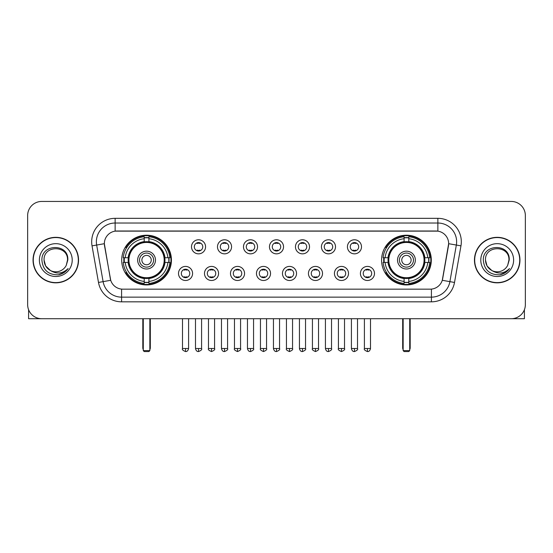 <?xml version="1.0" encoding="UTF-8"?>
<svg xmlns="http://www.w3.org/2000/svg" width="553" height="553" viewBox="0 0 553 553"><rect width="100%" height="100%" fill="white"/><g stroke="black" fill="none" stroke-linecap="round" stroke-linejoin="round"><path stroke-width="0.83" d="M381.577 260.083A24.864 24.864 0 0 0 406.434 284.94A24.864 24.864 0 0 0 431.299 260.083A24.864 24.864 0 0 0 406.434 235.219A24.864 24.864 0 0 0 381.577 260.083M121.701 260.083A24.864 24.864 0 0 0 146.566 284.94A24.864 24.864 0 0 0 171.423 260.083A24.864 24.864 0 0 0 146.566 235.219A24.864 24.864 0 0 0 121.701 260.083M192.582 273.452A7.037 7.037 0 0 1 185.545 280.489A7.037 7.037 0 0 1 178.508 273.452A7.037 7.037 0 0 1 185.545 266.415A7.037 7.037 0 0 1 192.582 273.452M181.322 273.452A4.224 4.224 0 0 0 185.545 277.675A4.224 4.224 0 0 0 189.769 273.452A4.224 4.224 0 0 0 185.545 269.228A4.224 4.224 0 0 0 181.322 273.452M218.566 273.452A7.037 7.037 0 0 1 211.529 280.489A7.037 7.037 0 0 1 204.492 273.452A7.037 7.037 0 0 1 211.529 266.415A7.037 7.037 0 0 1 218.566 273.452M207.313 273.452A4.224 4.224 0 0 0 211.529 277.675A4.224 4.224 0 0 0 215.753 273.452A4.224 4.224 0 0 0 211.529 269.228A4.224 4.224 0 0 0 207.313 273.452M244.557 273.452A7.037 7.037 0 0 1 237.52 280.489A7.037 7.037 0 0 1 230.483 273.452A7.037 7.037 0 0 1 237.52 266.415A7.037 7.037 0 0 1 244.557 273.452M233.297 273.452A4.224 4.224 0 0 0 237.52 277.675A4.224 4.224 0 0 0 241.744 273.452A4.224 4.224 0 0 0 237.52 269.228A4.224 4.224 0 0 0 233.297 273.452M270.541 273.452A7.037 7.037 0 0 1 263.505 280.489A7.037 7.037 0 0 1 256.468 273.452A7.037 7.037 0 0 1 263.505 266.415A7.037 7.037 0 0 1 270.541 273.452M259.288 273.452A4.224 4.224 0 0 0 263.505 277.675A4.224 4.224 0 0 0 267.728 273.452A4.224 4.224 0 0 0 263.505 269.228A4.224 4.224 0 0 0 259.288 273.452M296.532 273.452A7.037 7.037 0 0 1 289.495 280.489A7.037 7.037 0 0 1 282.459 273.452A7.037 7.037 0 0 1 289.495 266.415A7.037 7.037 0 0 1 296.532 273.452M285.272 273.452A4.224 4.224 0 0 0 289.495 277.675A4.224 4.224 0 0 0 293.712 273.452A4.224 4.224 0 0 0 289.495 269.228A4.224 4.224 0 0 0 285.272 273.452M322.517 273.452A7.037 7.037 0 0 1 315.48 280.489A7.037 7.037 0 0 1 308.443 273.452A7.037 7.037 0 0 1 315.48 266.415A7.037 7.037 0 0 1 322.517 273.452M311.256 273.452A4.224 4.224 0 0 0 315.48 277.675A4.224 4.224 0 0 0 319.703 273.452A4.224 4.224 0 0 0 315.48 269.228A4.224 4.224 0 0 0 311.256 273.452M348.508 273.452A7.037 7.037 0 0 1 341.471 280.489A7.037 7.037 0 0 1 334.434 273.452A7.037 7.037 0 0 1 341.471 266.415A7.037 7.037 0 0 1 348.508 273.452M337.247 273.452A4.224 4.224 0 0 0 341.471 277.675A4.224 4.224 0 0 0 345.687 273.452A4.224 4.224 0 0 0 341.471 269.228A4.224 4.224 0 0 0 337.247 273.452M374.492 273.452A7.037 7.037 0 0 1 367.455 280.489A7.037 7.037 0 0 1 360.418 273.452A7.037 7.037 0 0 1 367.455 266.415A7.037 7.037 0 0 1 374.492 273.452M363.231 273.452A4.224 4.224 0 0 0 367.455 277.675A4.224 4.224 0 0 0 371.678 273.452A4.224 4.224 0 0 0 367.455 269.228A4.224 4.224 0 0 0 363.231 273.452M205.571 246.804A7.037 7.037 0 0 1 198.541 253.841A7.037 7.037 0 0 1 191.504 246.804A7.037 7.037 0 0 1 198.541 239.774A7.037 7.037 0 0 1 205.571 246.804M194.317 246.804A4.224 4.224 0 0 0 198.541 251.027A4.224 4.224 0 0 0 202.757 246.804A4.224 4.224 0 0 0 198.541 242.587A4.224 4.224 0 0 0 194.317 246.804M231.562 246.804A7.037 7.037 0 0 1 224.525 253.841A7.037 7.037 0 0 1 217.488 246.804A7.037 7.037 0 0 1 224.525 239.774A7.037 7.037 0 0 1 231.562 246.804M220.301 246.804A4.224 4.224 0 0 0 224.525 251.027A4.224 4.224 0 0 0 228.748 246.804A4.224 4.224 0 0 0 224.525 242.587A4.224 4.224 0 0 0 220.301 246.804M257.546 246.804A7.037 7.037 0 0 1 250.516 253.841A7.037 7.037 0 0 1 243.479 246.804A7.037 7.037 0 0 1 250.516 239.774A7.037 7.037 0 0 1 257.546 246.804M246.292 246.804A4.224 4.224 0 0 0 250.516 251.027A4.224 4.224 0 0 0 254.733 246.804A4.224 4.224 0 0 0 250.516 242.587A4.224 4.224 0 0 0 246.292 246.804M283.537 246.804A7.037 7.037 0 0 1 276.5 253.841A7.037 7.037 0 0 1 269.463 246.804A7.037 7.037 0 0 1 276.5 239.774A7.037 7.037 0 0 1 283.537 246.804M272.276 246.804A4.224 4.224 0 0 0 276.5 251.027A4.224 4.224 0 0 0 280.724 246.804A4.224 4.224 0 0 0 276.5 242.587A4.224 4.224 0 0 0 272.276 246.804M309.521 246.804A7.037 7.037 0 0 1 302.484 253.841A7.037 7.037 0 0 1 295.454 246.804A7.037 7.037 0 0 1 302.484 239.774A7.037 7.037 0 0 1 309.521 246.804M298.267 246.804A4.224 4.224 0 0 0 302.484 251.027A4.224 4.224 0 0 0 306.708 246.804A4.224 4.224 0 0 0 302.484 242.587A4.224 4.224 0 0 0 298.267 246.804M335.512 246.804A7.037 7.037 0 0 1 328.475 253.841A7.037 7.037 0 0 1 321.438 246.804A7.037 7.037 0 0 1 328.475 239.774A7.037 7.037 0 0 1 335.512 246.804M324.252 246.804A4.224 4.224 0 0 0 328.475 251.027A4.224 4.224 0 0 0 332.699 246.804A4.224 4.224 0 0 0 328.475 242.587A4.224 4.224 0 0 0 324.252 246.804M361.496 246.804A7.037 7.037 0 0 1 354.459 253.841A7.037 7.037 0 0 1 347.429 246.804A7.037 7.037 0 0 1 354.459 239.774A7.037 7.037 0 0 1 361.496 246.804M350.243 246.804A4.224 4.224 0 0 0 354.459 251.027A4.224 4.224 0 0 0 358.683 246.804A4.224 4.224 0 0 0 354.459 242.587A4.224 4.224 0 0 0 350.243 246.804M98.489 282.452L92.04 245.864A23.454 23.454 0 0 1 115.135 218.331L437.865 218.331A23.454 23.454 0 0 1 460.96 245.864L454.511 282.452A23.454 23.454 0 0 1 431.416 301.827L121.584 301.827A23.454 23.454 0 0 1 98.489 282.452L110.718 280.295L104.538 245.864A12.664 12.664 0 0 1 117.008 231.002L435.992 231.002A12.664 12.664 0 0 1 448.462 245.864L442.67 278.698A12.664 12.664 0 0 1 430.199 289.164L122.801 289.164A12.664 12.664 0 0 1 110.33 278.698L104.344 243.693L96.657 245.048A18.761 18.761 0 0 1 115.135 223.025L437.865 223.025A18.761 18.761 0 0 1 456.343 245.048L449.893 281.636A18.761 18.761 0 0 1 431.416 297.141L121.584 297.141A18.761 18.761 0 0 1 103.107 281.636L96.657 245.048A18.761 18.761 0 0 1 96.374 241.785M123.934 262.426A22.749 22.749 0 0 1 123.934 257.739M383.81 262.426A22.749 22.749 0 0 1 383.81 257.739M33.042 260.083A22.749 22.749 0 0 0 55.798 282.832A22.749 22.749 0 0 0 78.547 260.083A22.749 22.749 0 0 0 55.798 237.334A22.749 22.749 0 0 0 33.042 260.083M474.453 260.083A22.749 22.749 0 0 0 497.202 282.832A22.749 22.749 0 0 0 519.958 260.083A22.749 22.749 0 0 0 497.202 237.334A22.749 22.749 0 0 0 474.453 260.083M115.135 218.331L115.135 231.14L437.865 231.14L437.865 218.331M104.344 243.666L104.482 241.785M430.199 289.164L122.801 289.164M460.96 245.864L448.656 243.693L442.282 280.295L454.511 282.452M442.67 278.698L442.594 279.099M110.406 279.099L110.33 278.698M525.35 215.518A14.074 14.074 0 0 0 511.276 201.444L41.724 201.444A14.074 14.074 0 0 0 27.65 215.518L27.65 304.648A14.074 14.074 0 0 0 41.724 318.715L511.276 318.715A14.074 14.074 0 0 0 525.35 304.648L525.35 215.518L525.35 304.648M27.65 215.518L27.65 304.648M511.276 201.444L41.724 201.444M41.724 318.715L511.276 318.715M78.312 260.083A22.514 22.514 0 0 0 55.798 237.569A22.514 22.514 0 0 0 33.277 260.083A22.514 22.514 0 0 0 55.798 282.597A22.514 22.514 0 0 0 78.312 260.083M50.441 270.514L45.636 265.945L44.067 260.083C43.348 244.951 68.24 244.951 67.521 260.083L66.236 265.419L67.805 260.083C68.966 243.147 41.385 243.562 41.897 260.083C42.83 270.058 48.332 274.965 58.397 274.806C62.489 274.018 65.738 271.924 68.137 268.523C62.724 273.721 56.855 274.399 50.53 270.562A11.731 11.731 0 0 0 66.236 265.419L67.521 260.242M50.53 270.562C46.431 268.302 44.275 264.804 44.067 260.083M39.381 260.083A16.417 16.417 0 0 0 55.798 276.5A16.417 16.417 0 0 0 72.215 260.083A16.417 16.417 0 0 0 55.798 243.666A16.417 16.417 0 0 0 39.381 260.083M68.102 268.571L63.948 272.615M63.851 272.677L58.466 274.793M28.59 309.701L28.59 318.715L83.005 318.715M519.723 260.083A22.514 22.514 0 0 0 497.202 237.569A22.514 22.514 0 0 0 474.688 260.083A22.514 22.514 0 0 0 497.202 282.597A22.514 22.514 0 0 0 519.723 260.083M491.783 270.479L487.048 265.945L485.479 260.083C484.76 244.951 509.652 244.951 508.933 260.083L507.647 265.419L509.216 260.083C510.378 243.147 482.79 243.562 483.308 260.083C484.241 270.058 489.744 274.965 499.801 274.806C503.901 274.018 507.149 271.924 509.548 268.523C504.136 273.721 498.267 274.399 491.942 270.562L491.928 270.555A11.731 11.731 0 0 0 507.647 265.419L508.933 260.242M491.942 270.562C487.843 268.302 485.686 264.804 485.479 260.083M480.785 260.083A16.417 16.417 0 0 0 497.202 276.5A16.417 16.417 0 0 0 513.619 260.083A16.417 16.417 0 0 0 497.202 243.666A16.417 16.417 0 0 0 480.785 260.083M509.513 268.571L505.352 272.615M505.255 272.677L499.877 274.793M164.801 262.426A18.387 18.387 0 0 0 148.909 241.841L148.909 241.841A18.387 18.387 0 0 0 128.324 262.426A18.387 18.387 0 0 0 164.801 262.426L164.801 262.426A18.387 18.387 0 0 1 148.909 278.318L148.909 281.436A21.484 21.484 0 0 0 167.918 262.426L169.902 262.426A23.454 23.454 0 0 1 148.909 283.419L148.909 281.436M124.404 262.426A22.279 22.279 0 0 1 124.404 257.739M148.909 237.921A22.279 22.279 0 0 0 144.215 237.921M168.72 257.739A22.279 22.279 0 0 1 168.72 262.426M167.918 257.739L169.902 257.739A23.454 23.454 0 0 0 148.909 236.746L148.909 241.62A18.608 18.608 0 0 1 165.022 257.739L167.918 257.739A21.484 21.484 0 0 0 148.909 238.723M125.206 262.426L123.229 262.426A23.454 23.454 0 0 0 144.215 283.419L144.215 278.539A18.608 18.608 0 0 1 128.102 262.426L125.206 262.426A21.484 21.484 0 0 0 144.215 281.436M167.918 262.426L165.022 262.426A18.608 18.608 0 0 1 148.909 278.539L148.909 278.318M128.324 262.426L128.324 262.426A18.387 18.387 0 0 0 144.215 278.318M148.909 282.237A22.279 22.279 0 0 1 144.215 282.237M144.215 238.723L144.215 236.746A23.454 23.454 0 0 0 123.229 257.739L128.102 257.739A18.608 18.608 0 0 1 144.215 241.62L144.215 238.723A21.484 21.484 0 0 0 125.206 257.739M164.2 260.083A17.641 17.641 0 0 1 146.566 277.717A17.641 17.641 0 0 1 128.925 260.083A17.641 17.641 0 0 1 146.566 242.442A17.641 17.641 0 0 1 164.2 260.083M155.476 260.083A8.91 8.91 0 0 0 146.566 251.173A8.91 8.91 0 0 0 137.649 260.083A8.91 8.91 0 0 0 146.566 268.993A8.91 8.91 0 0 0 155.476 260.083M153.603 260.083A7.037 7.037 0 0 0 146.566 253.046A7.037 7.037 0 0 0 139.529 260.083A7.037 7.037 0 0 0 146.566 267.12A7.037 7.037 0 0 0 153.603 260.083M151.252 260.083A4.694 4.694 0 0 1 146.566 264.769A4.694 4.694 0 0 1 141.872 260.083A4.694 4.694 0 0 1 146.566 255.389A4.694 4.694 0 0 1 151.252 260.083A4.694 4.694 0 0 1 146.566 264.769A4.694 4.694 0 0 1 141.872 260.083A4.694 4.694 0 0 1 146.566 255.389A4.694 4.694 0 0 1 151.252 260.083M126.824 247.419L125.718 247.419A24.394 24.394 0 0 1 170.953 260.083A24.394 24.394 0 0 1 125.718 272.747L126.824 272.747M143.282 318.715L143.282 350.616L149.849 350.616L149.849 318.715M143.282 350.616L144.215 351.556L148.909 351.556L149.849 350.616M424.676 262.426A18.387 18.387 0 0 0 408.785 241.841L408.785 241.841A18.387 18.387 0 0 0 388.199 262.426A18.387 18.387 0 0 0 424.676 262.426L424.676 262.426A18.387 18.387 0 0 1 408.785 278.318L408.785 281.436A21.484 21.484 0 0 0 427.794 262.426L429.771 262.426A23.454 23.454 0 0 1 408.785 283.419L408.785 281.436M384.28 262.426A22.279 22.279 0 0 1 384.28 257.739M408.785 237.921A22.279 22.279 0 0 0 404.091 237.921M428.596 257.739A22.279 22.279 0 0 1 428.596 262.426M427.794 257.739L429.771 257.739A23.454 23.454 0 0 0 408.785 236.746L408.785 241.62A18.608 18.608 0 0 1 424.898 257.739L427.794 257.739A21.484 21.484 0 0 0 408.785 238.723M385.082 262.426L383.098 262.426A23.454 23.454 0 0 0 404.091 283.419L404.091 278.539A18.608 18.608 0 0 1 387.978 262.426L385.082 262.426A21.484 21.484 0 0 0 404.091 281.436M427.794 262.426L424.898 262.426A18.608 18.608 0 0 1 408.785 278.539L408.785 278.318M388.199 262.426L388.199 262.426A18.387 18.387 0 0 0 404.091 278.318M408.785 282.237A22.279 22.279 0 0 1 404.091 282.237M404.091 238.723L404.091 236.746A23.454 23.454 0 0 0 383.098 257.739L387.978 257.739A18.608 18.608 0 0 1 404.091 241.62L404.091 238.723A21.484 21.484 0 0 0 385.082 257.739M424.075 260.083A17.641 17.641 0 0 1 406.434 277.717A17.641 17.641 0 0 1 388.8 260.083A17.641 17.641 0 0 1 406.434 242.442A17.641 17.641 0 0 1 424.075 260.083M415.351 260.083A8.91 8.91 0 0 0 406.434 251.173A8.91 8.91 0 0 0 397.524 260.083A8.91 8.91 0 0 0 406.434 268.993A8.91 8.91 0 0 0 415.351 260.083M413.471 260.083A7.037 7.037 0 0 0 406.434 253.046A7.037 7.037 0 0 0 399.397 260.083A7.037 7.037 0 0 0 406.434 267.12A7.037 7.037 0 0 0 413.471 260.083M411.128 260.083A4.694 4.694 0 0 1 406.434 264.769A4.694 4.694 0 0 1 401.748 260.083A4.694 4.694 0 0 1 406.434 255.389A4.694 4.694 0 0 1 411.128 260.083A4.694 4.694 0 0 1 406.434 264.769A4.694 4.694 0 0 1 401.748 260.083A4.694 4.694 0 0 1 406.434 255.389A4.694 4.694 0 0 1 411.128 260.083M386.699 247.419L385.593 247.419A24.394 24.394 0 0 1 430.828 260.083A24.394 24.394 0 0 1 385.593 272.747L386.699 272.747M403.151 318.715L403.151 350.616L409.718 350.616L409.718 318.715M403.151 350.616L404.091 351.556L408.785 351.556L409.718 350.616M197.131 250.786L197.131 250.122A3.601 3.601 0 0 0 199.944 250.122L199.944 250.786M199.944 242.829L199.944 243.493A3.601 3.601 0 0 0 197.131 243.493L197.131 242.829M223.115 250.786L223.115 250.122A3.601 3.601 0 0 0 225.935 250.122L225.935 250.786M225.935 242.829L225.935 243.493A3.601 3.601 0 0 0 223.115 243.493L223.115 242.829M249.106 250.786L249.106 250.122A3.601 3.601 0 0 0 251.919 250.122L251.919 250.786M251.919 242.829L251.919 243.493A3.601 3.601 0 0 0 249.106 243.493L249.106 242.829M275.09 250.786L275.09 250.122A3.601 3.601 0 0 0 277.91 250.122L277.91 250.786M277.91 242.829L277.91 243.493A3.601 3.601 0 0 0 275.09 243.493L275.09 242.829M301.081 250.786L301.081 250.122A3.601 3.601 0 0 0 303.894 250.122L303.894 250.786M303.894 242.829L303.894 243.493A3.601 3.601 0 0 0 301.081 243.493L301.081 242.829M327.065 250.786L327.065 250.122A3.601 3.601 0 0 0 329.885 250.122L329.885 250.786M329.885 242.829L329.885 243.493A3.601 3.601 0 0 0 327.065 243.493L327.065 242.829M353.056 250.786L353.056 250.122A3.601 3.601 0 0 0 355.869 250.122L355.869 250.786M355.869 242.829L355.869 243.493A3.601 3.601 0 0 0 353.056 243.493L353.056 242.829M184.135 277.433L184.135 276.763A3.601 3.601 0 0 0 186.949 276.763L186.949 277.433M186.949 269.47L186.949 270.141A3.601 3.601 0 0 0 184.135 270.141L184.135 269.47M210.126 277.433L210.126 276.763A3.601 3.601 0 0 0 212.94 276.763L212.94 277.433M212.94 269.47L212.94 270.141A3.601 3.601 0 0 0 210.126 270.141L210.126 269.47M236.11 277.433L236.11 276.763A3.601 3.601 0 0 0 238.924 276.763L238.924 277.433M238.924 269.47L238.924 270.141A3.601 3.601 0 0 0 236.11 270.141L236.11 269.47M262.101 277.433L262.101 276.763A3.601 3.601 0 0 0 264.915 276.763L264.915 277.433M264.915 269.47L264.915 270.141A3.601 3.601 0 0 0 262.101 270.141L262.101 269.47M288.085 277.433L288.085 276.763A3.601 3.601 0 0 0 290.899 276.763L290.899 277.433M290.899 269.47L290.899 270.141A3.601 3.601 0 0 0 288.085 270.141L288.085 269.47M314.076 277.433L314.076 276.763A3.601 3.601 0 0 0 316.89 276.763L316.89 277.433M316.89 269.47L316.89 270.141A3.601 3.601 0 0 0 314.076 270.141L314.076 269.47M340.06 277.433L340.06 276.763A3.601 3.601 0 0 0 342.874 276.763L342.874 277.433M342.874 269.47L342.874 270.141A3.601 3.601 0 0 0 340.06 270.141L340.06 269.47M366.051 277.433L366.051 276.763A3.601 3.601 0 0 0 368.865 276.763L368.865 277.433M368.865 269.47L368.865 270.141A3.601 3.601 0 0 0 366.051 270.141L366.051 269.47M524.41 309.701L524.41 318.715L469.995 318.715M431.416 289.108L431.416 301.827M121.584 301.827L121.584 289.108M92.04 245.864L96.657 245.048M142.812 318.715L142.812 347.802L143.282 347.802M146.566 264.769A4.694 4.694 0 0 1 141.872 260.083A4.694 4.694 0 0 1 146.566 255.389M149.849 347.802L150.319 347.802L150.319 318.715M144.215 282.452A22.493 22.493 0 0 0 148.909 282.452M168.935 262.426A22.493 22.493 0 0 0 168.935 257.739M148.909 237.714A22.493 22.493 0 0 0 144.215 237.714M402.681 318.715L402.681 347.802L403.151 347.802M406.434 264.769A4.694 4.694 0 0 1 401.748 260.083A4.694 4.694 0 0 1 406.434 255.389M409.718 347.802L410.188 347.802L410.188 318.715M404.091 282.452A22.493 22.493 0 0 0 408.785 282.452M428.803 262.426A22.493 22.493 0 0 0 428.803 257.739M408.785 237.714A22.493 22.493 0 0 0 404.091 237.714M198.541 348.508L195.486 348.508C196.018 350.678 197.041 351.694 198.541 351.556L198.541 348.508L201.589 348.508L201.589 318.715M224.525 348.508L221.476 348.508C222.009 350.678 223.025 351.694 224.525 351.556L224.525 348.508L227.573 348.508L227.573 318.715M250.516 348.508L247.461 348.508C247.993 350.678 249.009 351.694 250.516 351.556L250.516 348.508L253.564 348.508L253.564 318.715M276.5 348.508L273.452 348.508C273.984 350.678 275 351.694 276.5 351.556L276.5 348.508L279.548 348.508L279.548 318.715M302.484 348.508L299.436 348.508C299.968 350.678 300.984 351.694 302.484 351.556L302.484 348.508L305.539 348.508L305.539 318.715M328.475 348.508L325.427 348.508C325.959 350.678 326.975 351.694 328.475 351.556L328.475 348.508L331.524 348.508L331.524 318.715M354.459 348.508L351.411 348.508C351.943 350.678 352.959 351.694 354.459 351.556L354.459 348.508L357.515 348.508L357.515 318.715M185.545 348.508L182.497 348.508C181.875 349.482 182.891 350.498 185.545 351.556L185.545 348.508L188.594 348.508L188.594 318.715M211.529 348.508L208.481 348.508C207.866 349.482 208.882 350.498 211.529 351.556L211.529 348.508L214.578 348.508L214.578 318.715M237.52 348.508L234.472 348.508C233.85 349.482 234.866 350.498 237.52 351.556L237.52 348.508L240.569 348.508L240.569 318.715M263.505 348.508L260.456 348.508C259.841 349.482 260.857 350.498 263.505 351.556L263.505 348.508L266.553 348.508L266.553 318.715M289.495 348.508L286.447 348.508C285.825 349.482 286.841 350.498 289.495 351.556L289.495 348.508L292.544 348.508L292.544 318.715M315.48 348.508L312.431 348.508C311.816 349.482 312.832 350.498 315.48 351.556L315.48 348.508L318.528 348.508L318.528 318.715M341.471 348.508L338.422 348.508C337.8 349.482 338.816 350.498 341.471 351.556L341.471 348.508L344.519 348.508L344.519 318.715M367.455 348.508L364.406 348.508C363.791 349.482 364.807 350.498 367.455 351.556L367.455 348.508L370.503 348.508L370.503 318.715M142.812 347.802A3.753 3.753 0 0 0 143.282 349.62M149.849 349.62A3.753 3.753 0 0 0 150.319 347.802M402.681 347.802A3.753 3.753 0 0 0 403.151 349.62M409.718 349.62A3.753 3.753 0 0 0 410.188 347.802M195.486 348.508L195.486 318.715M201.589 348.508C202.204 349.482 201.188 350.498 198.541 351.556M221.476 348.508L221.476 318.715M227.573 348.508C228.195 349.482 227.179 350.498 224.525 351.556M247.461 348.508L247.461 318.715M253.564 348.508C254.18 349.482 253.163 350.498 250.516 351.556M273.452 348.508L273.452 318.715M279.548 348.508C280.171 349.482 279.154 350.498 276.5 351.556M299.436 348.508L299.436 318.715M305.539 348.508C306.155 349.482 305.138 350.498 302.484 351.556M325.427 348.508L325.427 318.715M331.524 348.508C332.146 349.482 331.129 350.498 328.475 351.556M351.411 348.508L351.411 318.715M357.515 348.508C358.13 349.482 357.114 350.498 354.459 351.556M182.497 348.508L182.497 318.715M188.594 348.508C188.061 350.678 187.045 351.694 185.545 351.556M208.481 348.508L208.481 318.715M214.578 348.508C215.2 349.482 214.184 350.498 211.529 351.556M234.472 348.508L234.472 318.715M240.569 348.508C241.184 349.482 240.168 350.498 237.52 351.556M260.456 348.508L260.456 318.715M266.553 348.508C267.175 349.482 266.159 350.498 263.505 351.556M286.447 348.508L286.447 318.715M292.544 348.508C293.159 349.482 292.143 350.498 289.495 351.556M312.431 348.508L312.431 318.715M318.528 348.508C319.15 349.482 318.134 350.498 315.48 351.556M338.422 348.508L338.422 318.715M344.519 348.508C345.134 349.482 344.118 350.498 341.471 351.556M364.406 348.508L364.406 318.715M370.503 348.508C369.971 350.678 368.955 351.694 367.455 351.556"/></g></svg>
